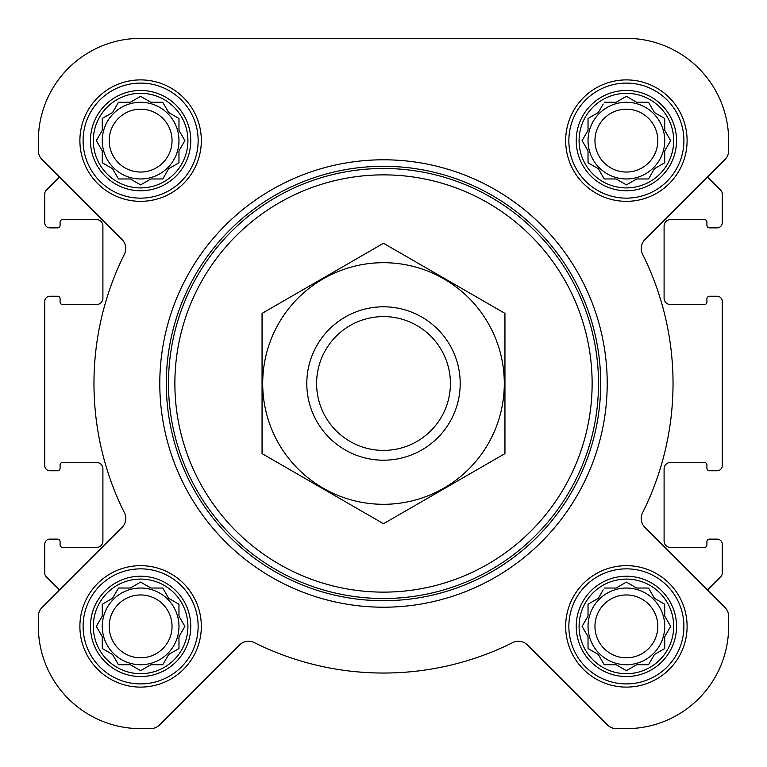 <?xml version="1.0" encoding="UTF-8"?>
<svg xmlns="http://www.w3.org/2000/svg" width="767" height="767" viewBox="0 0 767 767"><rect width="100%" height="100%" fill="white"/><g stroke="black" fill="none" stroke-linecap="round" stroke-linejoin="round"><path stroke-width="1.15" d="M604.243 588.03L616.112 588.03L626.38 582.105L636.658 588.03L648.527 588.03L654.462 598.308L664.73 604.243L664.73 616.112L670.665 626.38L664.73 636.658L664.73 648.527L654.462 654.462L648.527 664.73L636.658 664.73L626.38 670.665L616.112 664.73L604.243 664.73L598.308 654.462L588.03 648.527L588.03 636.658L582.105 626.38L588.03 616.112L588.03 604.243L598.308 598.308L603.188 589.852M579.085 626.38A47.295 47.295 0 0 1 650.033 585.422A47.295 47.295 0 0 1 650.033 667.348A47.295 47.295 0 0 1 579.085 626.38M118.473 588.03L130.342 588.03L140.62 582.105L150.888 588.03L162.757 588.03L168.692 598.308L178.97 604.243L178.97 616.112L184.895 626.38L178.97 636.658L178.97 648.527L168.692 654.462L162.757 664.73L150.888 664.73L140.62 670.665L130.342 664.73L118.473 664.73L112.538 654.462L102.27 648.527L102.27 636.658L96.335 626.38L102.27 616.112L102.27 604.243L112.538 598.308L118.473 588.03M93.315 626.38A47.295 47.295 0 0 1 164.263 585.422A47.295 47.295 0 0 1 164.263 667.348A47.295 47.295 0 0 1 93.315 626.38M118.473 102.27L130.342 102.27L140.62 96.335L150.888 102.27L162.757 102.27L168.692 112.538L178.97 118.473L178.97 130.342L184.895 140.62L178.97 150.888L178.97 162.757L168.692 168.692L162.757 178.97L150.888 178.97L140.62 184.895L130.342 178.97L118.473 178.97L112.538 168.692L102.27 162.757L102.27 150.888L96.335 140.62L102.27 130.342L102.27 118.473L112.538 112.538L118.473 102.27M93.315 140.62A47.295 47.295 0 0 1 164.263 99.652A47.295 47.295 0 0 1 164.263 181.578A47.295 47.295 0 0 1 93.315 140.62M604.243 102.27L616.112 102.27L626.38 96.335L636.658 102.27L648.527 102.27L654.462 112.538L664.73 118.473L664.73 130.342L670.665 140.62L664.73 150.888L664.73 162.757L654.462 168.692L648.527 178.97L636.658 178.97L626.38 184.895L616.112 178.97L604.243 178.97L598.308 168.692L588.03 162.757L588.03 150.888L582.105 140.62L588.03 130.342L588.03 118.473L598.308 112.538L603.188 104.082M579.085 140.62A47.295 47.295 0 0 1 650.033 99.652A47.295 47.295 0 0 1 650.033 181.578A47.295 47.295 0 0 1 579.085 140.62M42.099 159.603L59.49 177.004L46.241 190.254A5.11 5.11 0 0 0 44.745 193.869L44.745 222.746A5.11 5.11 0 0 0 49.855 227.866L57.525 227.866A2.56 2.56 0 0 0 60.085 225.306L60.085 222.114A2.56 2.56 0 0 1 62.635 219.554L96.517 219.554A6.395 6.395 0 0 1 102.903 225.949L102.903 298.171A6.395 6.395 0 0 1 96.517 304.566L62.635 304.566A2.56 2.56 0 0 1 60.085 302.006L60.085 298.814A2.56 2.56 0 0 0 57.525 296.254L49.855 296.254A5.11 5.11 0 0 0 44.745 301.364L44.745 465.636A5.11 5.11 0 0 0 49.855 470.746L57.525 470.746A2.56 2.56 0 0 0 60.085 468.186L60.085 464.994A2.56 2.56 0 0 1 62.635 462.434L96.517 462.434A6.395 6.395 0 0 1 102.903 468.829L102.903 541.051A6.395 6.395 0 0 1 96.517 547.446L62.635 547.446A2.56 2.56 0 0 1 60.085 544.886L60.085 541.694A2.56 2.56 0 0 0 57.525 539.134L49.855 539.134A5.11 5.11 0 0 0 44.745 544.254L44.745 573.131A5.11 5.11 0 0 0 46.241 576.746L59.49 589.996L42.099 607.397A12.78 12.78 0 0 0 38.35 616.438L38.35 626.38A102.27 102.27 0 0 0 140.62 728.65L150.562 728.65A12.78 12.78 0 0 0 159.603 724.901L239.515 644.999A12.78 12.78 0 0 1 254.26 642.593A289.543 289.543 0 0 0 512.739 642.593A12.78 12.78 0 0 1 527.485 644.999L607.397 724.901A12.78 12.78 0 0 0 616.438 728.65L626.38 728.65A102.27 102.27 0 0 0 728.65 626.38L728.65 616.438A12.78 12.78 0 0 0 724.901 607.397L644.999 527.485A12.78 12.78 0 0 1 642.593 512.739A289.543 289.543 0 0 0 642.593 254.26A12.78 12.78 0 0 1 644.999 239.515L724.901 159.603A12.78 12.78 0 0 0 728.65 150.562L728.65 140.62A102.27 102.27 0 0 0 626.38 38.35L140.62 38.35A102.27 102.27 0 0 0 38.35 140.62L38.35 150.562A12.78 12.78 0 0 0 42.099 159.603L122.001 239.515A12.78 12.78 0 0 1 124.407 254.26A289.543 289.543 0 0 0 124.407 512.739A12.78 12.78 0 0 1 122.001 527.485L42.099 607.397M724.901 607.397L707.51 589.996L720.759 576.746A5.11 5.11 0 0 0 722.255 573.131L722.255 544.254A5.11 5.11 0 0 0 717.145 539.134L709.475 539.134A2.56 2.56 0 0 0 706.915 541.694L706.915 544.886A2.56 2.56 0 0 1 704.365 547.446L670.483 547.446A6.395 6.395 0 0 1 664.097 541.051L664.097 468.829A6.395 6.395 0 0 1 670.483 462.434L704.365 462.434A2.56 2.56 0 0 1 706.915 464.994L706.915 468.186A2.56 2.56 0 0 0 709.475 470.746L717.145 470.746A5.11 5.11 0 0 0 722.255 465.636L722.255 301.364A5.11 5.11 0 0 0 717.145 296.254L709.475 296.254A2.56 2.56 0 0 0 706.915 298.814L706.915 302.006A2.56 2.56 0 0 1 704.365 304.566L670.483 304.566A6.395 6.395 0 0 1 664.097 298.171L664.097 225.949A6.395 6.395 0 0 1 670.483 219.554L704.365 219.554A2.56 2.56 0 0 1 706.915 222.114L706.915 225.306A2.56 2.56 0 0 0 709.475 227.866L717.145 227.866A5.11 5.11 0 0 0 722.255 222.746L722.255 193.869A5.11 5.11 0 0 0 720.759 190.254L707.51 177.004L724.901 159.603M79.893 140.62A60.718 60.718 0 0 1 170.974 88.032A60.718 60.718 0 0 1 170.974 193.198A60.718 60.718 0 0 1 79.893 140.62M79.893 626.38A60.718 60.718 0 0 1 170.974 573.802A60.718 60.718 0 0 1 170.974 678.968A60.718 60.718 0 0 1 79.893 626.38M565.663 626.38A60.718 60.718 0 0 1 656.744 573.802A60.718 60.718 0 0 1 656.744 678.968A60.718 60.718 0 0 1 565.663 626.38M565.663 140.62A60.718 60.718 0 0 1 656.744 88.032A60.718 60.718 0 0 1 656.744 193.198A60.718 60.718 0 0 1 565.663 140.62M38.35 616.438L38.35 626.38M140.62 728.65L150.562 728.65M254.26 642.593A12.78 12.78 0 0 0 239.515 644.999M527.485 644.999L607.397 724.901M616.438 728.65L626.38 728.65M728.65 626.38L728.65 616.438M38.35 140.62L38.35 150.562M728.65 150.562L728.65 140.62M626.38 38.35L518.732 38.35M350.538 38.35L140.62 38.35M174.876 383.5A208.624 208.624 0 0 1 487.812 202.824A208.624 208.624 0 0 1 487.812 564.176A208.624 208.624 0 0 1 174.876 383.5M168.481 383.5A215.019 215.019 0 0 1 491.005 197.292A215.019 215.019 0 0 1 491.005 569.708A215.019 215.019 0 0 1 168.481 383.5M166.295 383.5A217.205 217.205 0 0 1 492.098 195.393A217.205 217.205 0 0 1 492.098 571.607A217.205 217.205 0 0 1 166.295 383.5M159.795 383.5A223.705 223.705 0 0 1 495.357 189.765A223.705 223.705 0 0 1 495.357 577.235A223.705 223.705 0 0 1 159.795 383.5M576.238 140.62A50.143 50.143 0 0 1 651.451 97.188A50.143 50.143 0 0 1 651.451 184.042A50.143 50.143 0 0 1 576.238 140.62M568.855 140.62A57.525 57.525 0 0 1 655.143 90.803A57.525 57.525 0 0 1 655.143 190.437A57.525 57.525 0 0 1 568.855 140.62M90.468 140.62A50.143 50.143 0 0 1 165.691 97.188A50.143 50.143 0 0 1 165.691 184.042A50.143 50.143 0 0 1 90.468 140.62M83.095 140.62A57.525 57.525 0 0 1 169.382 90.803A57.525 57.525 0 0 1 169.382 190.437A57.525 57.525 0 0 1 83.095 140.62M90.468 626.38A50.143 50.143 0 0 1 165.691 582.958A50.143 50.143 0 0 1 165.691 669.812A50.143 50.143 0 0 1 90.468 626.38M83.095 626.38A57.525 57.525 0 0 1 169.382 576.563A57.525 57.525 0 0 1 169.382 676.197A57.525 57.525 0 0 1 83.095 626.38M576.238 626.38A50.143 50.143 0 0 1 651.451 582.958A50.143 50.143 0 0 1 651.451 669.812A50.143 50.143 0 0 1 576.238 626.38M568.855 626.38A57.525 57.525 0 0 1 655.143 576.563A57.525 57.525 0 0 1 655.143 676.197A57.525 57.525 0 0 1 568.855 626.38M583.15 138.798L582.105 140.62L583.15 142.432M588.03 162.757L589.852 163.812M604.243 178.97L616.112 178.97M624.568 183.85L626.38 184.895L628.202 183.85M664.73 162.757L664.73 150.888L665.257 149.987M670.665 140.62L669.62 138.798M648.527 102.27L636.658 102.27M628.202 97.38L626.38 96.335L624.568 97.38M589.852 117.428L588.03 118.473L588.03 130.342M664.73 140.62A38.35 38.35 0 0 0 626.38 102.27A38.35 38.35 0 0 0 588.03 140.62A38.35 38.35 0 0 0 626.38 178.97A38.35 38.35 0 0 0 664.73 140.62M594.952 140.62A31.428 31.428 0 0 1 642.094 113.401A31.428 31.428 0 0 1 642.094 167.829A31.428 31.428 0 0 1 594.952 140.62M97.38 138.798L96.335 140.62L97.38 142.432M102.27 162.757L104.082 163.812M118.473 178.97L130.342 178.97M138.798 183.85L140.62 184.895L142.432 183.85M178.97 162.757L178.97 150.888M183.85 142.432L184.895 140.62L183.85 138.798M162.757 102.27L150.888 102.27M142.432 97.38L140.62 96.335L138.798 97.38M104.082 117.428L102.27 118.473L102.27 130.342M178.97 140.62A38.35 38.35 0 0 0 140.62 102.27A38.35 38.35 0 0 0 102.27 140.62A38.35 38.35 0 0 0 140.62 178.97A38.35 38.35 0 0 0 178.97 140.62M97.38 624.568L96.335 626.38L97.38 628.202M118.473 664.73L130.342 664.73M138.798 669.62L140.62 670.665L142.432 669.62M178.97 648.527L178.97 636.658M183.85 628.202L184.895 626.38L183.85 624.568M162.757 588.03L150.888 588.03M142.432 583.15L140.62 582.105L138.798 583.15M104.082 603.188L102.27 604.243L102.27 616.112M178.97 626.38A38.35 38.35 0 0 0 140.62 588.03A38.35 38.35 0 0 0 102.27 626.38A38.35 38.35 0 0 0 140.62 664.73A38.35 38.35 0 0 0 178.97 626.38M583.15 624.568L582.105 626.38L583.15 628.202M604.243 664.73L616.112 664.73M624.568 669.62L626.38 670.665L628.202 669.62M664.73 648.527L664.73 636.658M669.62 628.202L670.665 626.38L669.62 624.568M648.527 588.03L636.658 588.03M628.202 583.15L626.38 582.105L624.568 583.15M589.852 603.188L588.03 604.243L588.03 616.112M664.73 626.38A38.35 38.35 0 0 0 626.38 588.03A38.35 38.35 0 0 0 588.03 626.38A38.35 38.35 0 0 0 626.38 664.73A38.35 38.35 0 0 0 664.73 626.38M109.192 140.62A31.428 31.428 0 0 1 156.334 113.401A31.428 31.428 0 0 1 156.334 167.829A31.428 31.428 0 0 1 109.192 140.62M109.192 626.38A31.428 31.428 0 0 1 156.334 599.171A31.428 31.428 0 0 1 156.334 653.599A31.428 31.428 0 0 1 109.192 626.38M594.952 626.38A31.428 31.428 0 0 1 642.094 599.171A31.428 31.428 0 0 1 642.094 653.599A31.428 31.428 0 0 1 594.952 626.38M316.608 383.5A66.892 66.892 0 0 1 416.951 325.563A66.892 66.892 0 0 1 416.951 441.437A66.892 66.892 0 0 1 316.608 383.5M306.8 383.5A76.7 76.7 0 0 1 421.85 317.078A76.7 76.7 0 0 1 421.85 449.922A76.7 76.7 0 0 1 306.8 383.5M383.5 262.697A120.802 120.802 0 0 1 488.119 443.901A120.802 120.802 0 0 1 278.881 443.901A120.802 120.802 0 0 1 383.5 262.697M504.945 453.613L504.945 313.387L383.5 243.273L262.055 313.387L262.055 453.613L383.5 523.727L504.945 453.613"/></g></svg>

